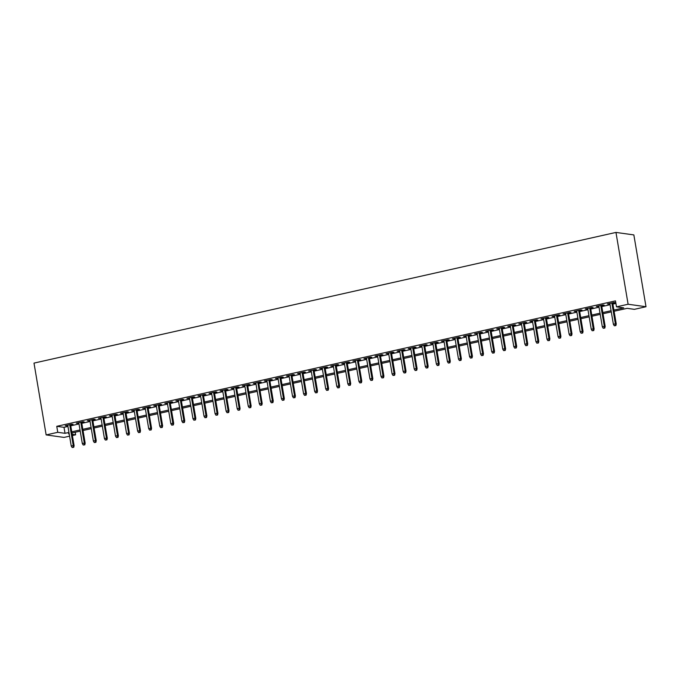 <?xml version="1.0" encoding="UTF-8"?>
<svg xmlns="http://www.w3.org/2000/svg" width="680" height="680" viewBox="0 0 680 680"><rect width="100%" height="100%" fill="white"/><g stroke="black" fill="none" stroke-linecap="round" stroke-linejoin="round"><path stroke-width="1.02" d="M75.225 432.259L75.65 434.8L72.394 435.531M69.581 436.16L64.039 437.41L46.146 434.92L34 363.103L615.961 232.424L633.854 234.915L646 306.731L634.38 309.341L627.13 308.329L614.1 311.262M70.601 424.923L73.083 424.371L71.876 424.201L65.237 425.688L67.787 425.561M81.668 422.442L84.15 421.889L82.934 421.719L76.296 423.207L78.855 423.07M92.727 419.959L95.209 419.399L94.002 419.237L87.363 420.725L89.922 420.589M103.793 417.477L106.275 416.916L105.069 416.747L98.43 418.243L100.98 418.106M114.852 414.987L117.343 414.434L116.127 414.264L109.489 415.752L112.047 415.625M125.919 412.505L128.401 411.952L127.194 411.782L120.556 413.27L123.114 413.134M136.986 410.023L139.468 409.462L138.261 409.3L131.623 410.788L134.172 410.652M148.044 407.541L150.526 406.98L149.319 406.81L142.681 408.306L145.239 408.17M159.112 405.05L161.594 404.498L160.386 404.328L153.748 405.815L156.298 405.688M170.179 402.569L172.66 402.016L171.453 401.846L164.815 403.333L167.365 403.197M181.237 400.087L183.719 399.525L182.512 399.355L175.873 400.851L178.432 400.716M192.304 397.604L194.786 397.043L193.579 396.874L186.941 398.37L189.49 398.233M203.371 395.114L205.853 394.561L204.637 394.392L197.999 395.879L200.557 395.751M214.429 392.632L216.911 392.071L215.704 391.909L209.066 393.397L211.624 393.261M225.496 390.15L227.978 389.589L226.772 389.419L220.133 390.915L222.683 390.779M236.564 387.668L239.046 387.107L237.83 386.937L231.191 388.433L233.75 388.297M247.622 385.177L250.104 384.625L248.897 384.455L242.258 385.942L244.817 385.806M258.689 382.695L261.171 382.135L259.964 381.973L253.325 383.46L255.875 383.325M269.748 380.214L272.238 379.652L271.023 379.482L264.384 380.978L266.942 380.842M280.815 377.723L283.297 377.171L282.089 377L275.451 378.488L278.001 378.361M291.881 375.241L294.363 374.688L293.156 374.519L286.518 376.006L289.068 375.87M302.94 372.759L305.422 372.198L304.215 372.036L297.576 373.524L300.135 373.388M314.007 370.277L316.489 369.716L315.282 369.546L308.644 371.042L311.194 370.906M325.074 367.786L327.556 367.234L326.349 367.064L319.71 368.551L322.26 368.424M336.132 365.304L338.615 364.752L337.407 364.582L330.769 366.07L333.327 365.933M347.2 362.822L349.681 362.262L348.475 362.091L341.836 363.587L344.386 363.451M358.267 360.341L360.749 359.779L359.533 359.609L352.894 361.105L355.453 360.969M369.325 357.85L371.807 357.298L370.6 357.127L363.962 358.615L366.52 358.488M380.392 355.368L382.874 354.807L381.667 354.646L375.028 356.133L377.578 355.997M391.45 352.886L393.941 352.325L392.725 352.155L386.087 353.651L388.646 353.515M402.517 350.404L405 349.843L403.793 349.673L397.154 351.169L399.704 351.033M413.584 347.913L416.067 347.361L414.859 347.191L408.221 348.678L410.771 348.551M424.643 345.431L427.125 344.87L425.918 344.709L419.279 346.197L421.838 346.06M435.71 342.95L438.192 342.388L436.985 342.219L430.346 343.714L432.897 343.578M446.777 340.459L449.259 339.906L448.052 339.736L441.413 341.224L443.963 341.096M457.835 337.977L460.317 337.425L459.111 337.254L452.472 338.742L455.031 338.606M468.902 335.495L471.385 334.934L470.177 334.773L463.539 336.26L466.089 336.124M479.969 333.013L482.452 332.452L481.236 332.282L474.598 333.778L477.156 333.642M491.028 330.523L493.51 329.97L492.303 329.8L485.664 331.287L488.223 331.16M502.095 328.041L504.577 327.488L503.37 327.318L496.731 328.805L499.281 328.67M513.162 325.558L515.644 324.998L514.428 324.836L507.79 326.324L510.348 326.188M524.221 323.076L526.702 322.515L525.495 322.346L518.857 323.841L521.415 323.705M535.288 320.586L537.769 320.034L536.562 319.863L529.924 321.351L532.474 321.224M546.346 318.104L548.837 317.551L547.621 317.381L540.983 318.869L543.541 318.733M557.413 315.622L559.895 315.061L558.688 314.891L552.049 316.387L554.6 316.251M568.48 313.14L570.962 312.579L569.755 312.409L563.116 313.905L565.667 313.769M579.538 310.649L582.02 310.097L580.813 309.927L574.175 311.414L576.733 311.287M590.606 308.168L593.087 307.606L591.88 307.445L585.242 308.933L587.792 308.797M601.673 305.685L604.154 305.125L602.939 304.954L596.309 306.45L598.859 306.315M613.895 310.072L623.747 307.861L616.496 306.85L615.476 300.866L56.754 426.326L64.005 427.329L67.941 426.445M70.754 425.816L79.008 423.963M81.812 423.334L90.066 421.481M92.879 420.852L101.133 418.999M103.947 418.361L112.2 416.508M115.005 415.879L123.258 414.026M126.072 413.398L134.326 411.545M137.131 410.916L145.384 409.062M148.197 408.425L156.451 406.572M159.264 405.943L167.518 404.09M170.323 403.461L178.577 401.608M181.39 400.971L189.644 399.118M192.457 398.488L200.71 396.635M203.516 396.006L211.769 394.153M214.582 393.524L222.836 391.671M225.65 391.034L233.903 389.181M236.708 388.552L244.962 386.699M247.775 386.07L256.028 384.217M258.842 383.588L267.096 381.735M269.9 381.098L278.154 379.245M280.968 378.615L289.221 376.762M292.026 376.133L300.279 374.28M303.093 373.651L311.346 371.798M314.16 371.161L322.413 369.308M325.219 368.679L333.472 366.826M336.286 366.197L344.539 364.344M347.352 363.715L355.606 361.853M358.411 361.225L366.664 359.372M369.478 358.743L377.731 356.889M380.545 356.26L388.798 354.407M391.603 353.77L399.857 351.917M402.671 351.288L410.924 349.435M413.729 348.806L421.982 346.953M424.796 346.324L433.05 344.471M435.863 343.833L444.116 341.98M446.921 341.351L455.175 339.499M457.988 338.87L466.242 337.017M469.055 336.387L477.309 334.534M480.114 333.897L488.367 332.044M491.181 331.415L499.435 329.562M502.248 328.933L510.502 327.08M513.307 326.451L521.56 324.598M524.373 323.96L532.627 322.107M535.432 321.478L543.694 319.625M546.499 318.997L554.752 317.144M557.566 316.506L565.819 314.653M568.625 314.024L576.878 312.171M579.692 311.542L587.945 309.689M590.759 309.06L599.012 307.207M601.817 306.57L610.071 304.716M612.884 304.087L615.91 303.407M612.731 303.203L615.213 302.642L614.006 302.473L607.367 303.96L609.926 303.832M46.146 434.92L57.766 432.31L65.016 433.313L68.952 432.429M56.754 426.326L57.766 432.31M616.496 306.85L628.108 304.24L615.961 232.424M69.156 433.619L68.4 433.789L69.198 433.899M72.191 434.316L75.65 434.8M611.286 311.89L603.033 313.743M600.219 314.373L591.965 316.225M589.16 316.863L580.907 318.716M578.093 319.345L569.84 321.198M567.027 321.827L558.773 323.68M555.968 324.309L547.715 326.162M544.901 326.8L536.648 328.652M533.842 329.281L525.589 331.135M522.775 331.763L514.522 333.616M511.708 334.245L503.455 336.099M500.65 336.736L492.396 338.589M489.583 339.218L481.329 341.071M478.516 341.7L470.262 343.553M467.458 344.182L459.204 346.035M456.39 346.673L448.137 348.525M445.323 349.154L437.07 351.007M434.265 351.637L426.012 353.49M423.198 354.127L414.945 355.98M412.139 356.609L403.886 358.462M401.072 359.091L392.819 360.944M390.005 361.573L381.752 363.426M378.947 364.063L370.694 365.916M367.88 366.546L359.626 368.399M356.813 369.027L348.559 370.88M345.754 371.51L337.501 373.363M334.688 374L326.434 375.853M323.62 376.482L315.367 378.335M312.562 378.964L304.308 380.817M301.495 381.446L293.241 383.299M290.428 383.936L282.175 385.789M279.37 386.418L271.116 388.272M268.302 388.9L260.049 390.753M257.244 391.382L248.99 393.244M246.177 393.873L237.924 395.726M235.11 396.355L226.856 398.208M224.051 398.837L215.798 400.69M212.984 401.327L204.731 403.18M201.918 403.809L193.664 405.662M190.859 406.291L182.606 408.144M179.792 408.774L171.538 410.626M168.725 411.264L160.471 413.117M157.667 413.746L149.413 415.599M146.6 416.228L138.346 418.081M135.541 418.71L127.287 420.563M124.474 421.2L116.22 423.053M113.407 423.683L105.153 425.536M102.349 426.164L94.095 428.017M91.281 428.647L83.028 430.508M80.215 431.137L71.961 432.99M646 306.731L628.108 304.24M71.766 431.8L80.019 429.947M82.824 429.318L91.078 427.465M93.891 426.836L102.144 424.983M104.958 424.346L113.212 422.493M116.017 421.863L124.27 420.01M127.083 419.381L135.337 417.528M138.15 416.899L146.404 415.046M149.209 414.409L157.463 412.556M160.276 411.927L168.53 410.074M171.334 409.445L179.588 407.592M182.401 406.963L190.655 405.11M193.469 404.473L201.722 402.62M204.527 401.99L212.781 400.137M215.594 399.508L223.848 397.655M226.661 397.026L234.915 395.165M237.72 394.536L245.973 392.683M248.786 392.054L257.04 390.201M259.853 389.572L268.107 387.719M270.912 387.082L279.166 385.228M281.979 384.6L290.232 382.747M293.046 382.118L301.3 380.264M304.104 379.635L312.358 377.782M315.172 377.145L323.425 375.292M326.23 374.663L334.483 372.81M337.297 372.181L345.55 370.328M348.364 369.699L356.618 367.846M359.423 367.208L367.676 365.355M370.49 364.726L378.743 362.874M381.556 362.245L389.81 360.392M392.615 359.762L400.868 357.909M403.682 357.272L411.935 355.419M414.749 354.79L423.002 352.937M425.808 352.308L434.061 350.455M436.875 349.817L445.128 347.964M447.933 347.335L456.187 345.482M459 344.853L467.254 343M470.067 342.372L478.32 340.519M481.125 339.881L489.379 338.028M492.192 337.399L500.446 335.546M503.26 334.917L511.513 333.064M514.318 332.435L522.571 330.582M525.385 329.945L533.638 328.091M536.452 327.462L544.706 325.609M547.51 324.981L555.764 323.127M558.577 322.499L566.831 320.646M569.636 320.008L577.898 318.155M580.703 317.526L588.957 315.673M591.77 315.044L600.024 313.191M602.828 312.553L611.082 310.7M64.005 427.329L65.016 433.313M608.506 303.705L608.575 304.13M597.439 306.195L597.516 306.62M586.381 308.677L586.449 309.102M575.314 311.159L575.382 311.584M553.188 316.132L553.256 316.557M542.121 318.614L542.198 319.039M531.054 321.096L531.131 321.521M508.929 326.069L509.006 326.493M497.87 328.55L497.938 328.975M486.804 331.032L486.871 331.457M464.678 336.005L464.746 336.43M453.611 338.487L453.679 338.912M442.544 340.969L442.62 341.394M431.486 343.459L431.553 343.885M420.418 345.942L420.486 346.366M409.351 348.423L409.428 348.849M398.293 350.905L398.361 351.33M387.226 353.396L387.302 353.821M376.168 355.878L376.236 356.303M365.1 358.36L365.168 358.785M342.975 363.332L343.043 363.757M331.908 365.815L331.976 366.24M320.841 368.296L320.918 368.721M298.716 373.269L298.784 373.694M287.649 375.751L287.725 376.176M276.59 378.233L276.658 378.658M265.523 380.724L265.6 381.149M254.456 383.205L254.532 383.63M243.398 385.688L243.465 386.113M232.33 388.17L232.407 388.594M221.272 390.66L221.34 391.085M210.205 393.142L210.273 393.567M199.138 395.624L199.214 396.049M177.012 400.596L177.081 401.022M165.945 403.078L166.022 403.503M154.887 405.56L154.955 405.986M132.753 410.533L132.829 410.958M121.694 413.015L121.763 413.44M110.627 415.497L110.704 415.922M88.502 420.469L88.57 420.894M77.435 422.951L77.511 423.376M66.377 425.433L66.445 425.858M615.391 325.524L614.287 325.779L615.876 325.593L615.391 325.524L615.375 323.841L613.385 324.292L609.85 303.407M611.847 302.957L615.375 323.841L616.25 323.969L612.663 302.778M615.876 325.593L616.25 323.969M613.385 324.292L614.287 325.779M604.325 328.015L603.219 328.262L604.809 328.083L604.325 328.015L604.308 326.332L602.318 326.774L598.791 305.889M600.78 305.447L604.308 326.332L605.183 326.451L601.596 305.26M604.809 328.083L605.183 326.451M602.318 326.774L603.219 328.262M593.258 330.497L592.152 330.743L593.742 330.565L593.258 330.497L593.249 328.814L591.26 329.264L587.724 308.372M589.713 307.929L593.249 328.814L594.116 328.933L590.538 307.743M593.742 330.565L594.116 328.933M591.26 329.264L592.152 330.743M582.199 332.979L581.094 333.225L582.683 333.047L582.199 332.979L582.182 331.296L580.193 331.747L576.657 310.862M578.654 310.411L582.182 331.296L583.058 331.423L579.471 310.225M582.683 333.047L583.058 331.423M580.193 331.747L581.094 333.225M571.132 335.461L570.027 335.716L571.616 335.529L571.132 335.461L571.123 333.786L569.126 334.228L565.598 313.344M567.587 312.894L571.123 333.786L571.99 333.905L568.404 312.715M571.616 335.529L571.99 333.905M569.126 334.228L570.027 335.716M560.073 337.951L558.96 338.198L560.549 338.019L560.073 337.951L560.057 336.269L558.067 336.71L554.531 315.826M556.52 315.384L560.057 336.269L560.923 336.387L557.345 315.197M560.549 338.019L560.923 336.387M558.067 336.71L558.96 338.198M549.006 340.433L547.902 340.68L549.491 340.501L549.006 340.433L548.99 338.75L547 339.201L543.465 318.308M545.462 317.866L548.99 338.75L549.865 338.87L546.278 317.679M549.491 340.501L549.865 338.87M547 339.201L547.902 340.68M537.939 342.916L536.835 343.162L538.424 342.983L537.939 342.916L537.931 341.232L535.933 341.683L532.406 320.798M534.395 320.348L537.931 341.232L538.798 341.36L535.211 320.17M538.424 342.983L538.798 341.36M535.933 341.683L536.835 343.162M526.881 345.398L525.767 345.652L527.365 345.466L526.881 345.398L526.864 343.723L524.875 344.165L521.339 323.28M523.328 322.83L526.864 343.723L527.731 343.842L524.152 322.651M527.365 345.466L527.731 343.842M524.875 344.165L525.767 345.652M515.814 347.888L514.709 348.135L516.298 347.956L515.814 347.888L515.797 346.205L513.808 346.647L510.272 325.762M512.269 325.32L515.797 346.205L516.673 346.324L513.086 325.133M516.298 347.956L516.673 346.324M513.808 346.647L514.709 348.135M504.747 350.37L503.642 350.616L505.231 350.438L504.747 350.37L504.738 348.687L502.741 349.137L499.213 328.253M501.202 327.802L504.738 348.687L505.606 348.806L502.019 327.615M505.231 350.438L505.606 348.806M502.741 349.137L503.642 350.616M493.688 352.852L492.583 353.107L494.173 352.92L493.688 352.852L493.671 351.169L491.683 351.62L488.146 330.735M490.135 330.284L493.671 351.169L494.538 351.296L490.96 330.106M494.173 352.92L494.538 351.296M491.683 351.62L492.583 353.107M482.621 355.342L481.517 355.589L483.106 355.402L482.621 355.342L482.604 353.659L480.615 354.101L477.088 333.217M479.077 332.767L482.604 353.659L483.48 353.778L479.893 332.588M483.106 355.402L483.48 353.778M480.615 354.101L481.517 355.589M471.554 357.825L470.45 358.071L472.039 357.892L471.554 357.825L471.546 356.142L469.557 356.592L466.021 335.699M468.01 335.257L471.546 356.142L472.413 356.26L468.835 335.07M472.039 357.892L472.413 356.26M469.557 356.592L470.45 358.071M460.496 360.306L459.391 360.553L460.981 360.375L460.496 360.306L460.479 358.624L458.49 359.074L454.954 338.19M456.952 337.739L460.479 358.624L461.354 358.743L457.767 337.552M460.981 360.375L461.354 358.743M458.49 359.074L459.391 360.553M449.429 362.788L448.324 363.043L449.913 362.856L449.429 362.788L449.421 361.105L447.423 361.556L443.896 340.671M445.885 340.221L449.421 361.105L450.287 361.233L446.7 340.043M449.913 362.856L450.287 361.233M447.423 361.556L448.324 363.043M438.37 365.279L437.257 365.525L438.846 365.347L438.37 365.279L438.353 363.596L436.364 364.038L432.828 343.153M434.817 342.712L438.353 363.596L439.221 363.715L435.642 342.524M438.846 365.347L439.221 363.715M436.364 364.038L437.257 365.525M427.303 367.761L426.199 368.007L427.788 367.829L427.303 367.761L427.286 366.078L425.298 366.528L421.762 345.635M423.759 345.194L427.286 366.078L428.162 366.197L424.575 345.006M427.788 367.829L428.162 366.197M425.298 366.528L426.199 368.007M416.236 370.243L415.131 370.49L416.721 370.311L416.236 370.243L416.228 368.56L414.23 369.01L410.703 348.126M412.692 347.675L416.228 368.56L417.095 368.679L413.508 347.488M416.721 370.311L417.095 368.679M414.23 369.01L415.131 370.49M405.178 372.725L404.065 372.98L405.654 372.793L405.178 372.725L405.161 371.042L403.172 371.493L399.636 350.608M401.625 350.157L405.161 371.042L406.028 371.17L402.45 349.979M405.654 372.793L406.028 371.17M403.172 371.493L404.065 372.98M394.111 375.216L393.006 375.462L394.596 375.284L394.111 375.216L394.094 373.532L392.105 373.975L388.569 353.09M390.567 352.648L394.094 373.532L394.969 373.651L391.382 352.461M394.596 375.284L394.969 373.651M392.105 373.975L393.006 375.462M383.044 377.697L381.939 377.944L383.528 377.765L383.044 377.697L383.036 376.014L381.038 376.465L377.51 355.572M379.5 355.13L383.036 376.014L383.902 376.133L380.315 354.943M383.528 377.765L383.902 376.133M381.038 376.465L381.939 377.944M371.986 380.179L370.88 380.426L372.47 380.248L371.986 380.179L371.969 378.497L369.979 378.947L366.444 358.062M368.433 357.612L371.969 378.497L372.835 378.624L369.257 357.433M372.47 380.248L372.835 378.624M369.979 378.947L370.88 380.426M360.918 382.661L359.813 382.916L361.403 382.729L360.918 382.661L360.901 380.987L358.912 381.429L355.385 360.545M357.374 360.094L360.901 380.987L361.777 381.106L358.19 359.916M361.403 382.729L361.777 381.106M358.912 381.429L359.813 382.916M349.851 385.152L348.747 385.399L350.336 385.22L349.851 385.152L349.843 383.469L347.846 383.911L344.318 363.026M346.307 362.584L349.843 383.469L350.71 383.588L347.123 362.398M350.336 385.22L350.71 383.588M347.846 383.911L348.747 385.399M338.793 387.634L337.688 387.88L339.277 387.702L338.793 387.634L338.776 385.951L336.787 386.401L333.251 365.517M335.249 365.067L338.776 385.951L339.651 386.07L336.065 364.879M339.277 387.702L339.651 386.07M336.787 386.401L337.688 387.88M327.726 390.116L326.621 390.363L328.21 390.184L327.726 390.116L327.709 388.433L325.72 388.883L322.192 367.999M324.181 367.548L327.709 388.433L328.584 388.56L324.998 367.37M328.21 390.184L328.584 388.56M325.72 388.883L326.621 390.363M316.659 392.606L315.554 392.853L317.144 392.666L316.659 392.606L316.65 390.923L314.661 391.365L311.125 370.481M313.115 370.03L316.65 390.923L317.517 391.043L313.939 369.852M317.144 392.666L317.517 391.043M314.661 391.365L315.554 392.853M305.6 395.089L304.495 395.335L306.085 395.156L305.6 395.089L305.583 393.405L303.594 393.848L300.058 372.963M302.056 372.521L305.583 393.405L306.459 393.524L302.872 372.334M306.085 395.156L306.459 393.524M303.594 393.848L304.495 395.335M294.534 397.57L293.428 397.817L295.018 397.638L294.534 397.57L294.525 395.887L292.527 396.338L289 375.453M290.989 375.003L294.525 395.887L295.392 396.006L291.805 374.816M295.018 397.638L295.392 396.006M292.527 396.338L293.428 397.817M283.475 400.052L282.361 400.308L283.951 400.12L283.475 400.052L283.458 398.37L281.469 398.82L277.933 377.935M279.922 377.485L283.458 398.37L284.325 398.497L280.747 377.306M283.951 400.12L284.325 398.497M281.469 398.82L282.361 400.308M272.408 402.543L271.303 402.789L272.892 402.611L272.408 402.543L272.391 400.86L270.402 401.302L266.866 380.418M268.863 379.975L272.391 400.86L273.267 400.979L269.679 379.788M272.892 402.611L273.267 400.979M270.402 401.302L271.303 402.789M261.341 405.025L260.236 405.272L261.825 405.093L261.341 405.025L261.332 403.342L259.335 403.793L255.807 382.899M257.797 382.457L261.332 403.342L262.2 403.461L258.613 382.271M261.825 405.093L262.2 403.461M259.335 403.793L260.236 405.272M250.282 407.507L249.169 407.753L250.767 407.575L250.282 407.507L250.266 405.824L248.276 406.274L244.74 385.39M246.729 384.94L250.266 405.824L251.132 405.943L247.554 384.752M250.767 407.575L251.132 405.943M248.276 406.274L249.169 407.753M239.215 409.989L238.111 410.244L239.7 410.057L239.215 409.989L239.199 408.306L237.209 408.756L233.674 387.872M235.671 387.421L239.199 408.306L240.074 408.433L236.487 387.243M239.7 410.057L240.074 408.433M237.209 408.756L238.111 410.244M228.149 412.479L227.043 412.726L228.633 412.548L228.149 412.479L228.14 410.796L226.143 411.238L222.615 390.354M224.604 389.912L228.14 410.796L229.007 410.916L225.42 389.725M228.633 412.548L229.007 410.916M226.143 411.238L227.043 412.726M217.09 414.962L215.985 415.208L217.575 415.029L217.09 414.962L217.073 413.278L215.084 413.729L211.548 392.836M213.537 392.394L217.073 413.278L217.94 413.398L214.362 392.207M217.575 415.029L217.94 413.398M215.084 413.729L215.985 415.208M206.023 417.444L204.918 417.69L206.507 417.512L206.023 417.444L206.006 415.76L204.017 416.211L200.489 395.326M202.478 394.876L206.006 415.76L206.881 415.888L203.294 394.689M206.507 417.512L206.881 415.888M204.017 416.211L204.918 417.69M194.956 419.925L193.851 420.18L195.441 419.993L194.956 419.925L194.947 418.251L192.958 418.693L189.422 397.808M191.411 397.358L194.947 418.251L195.815 418.37L192.236 397.179M195.441 419.993L195.815 418.37M192.958 418.693L193.851 420.18M183.897 422.416L182.793 422.662L184.382 422.484L183.897 422.416L183.881 420.733L181.892 421.175L178.356 400.291M180.353 399.849L183.881 420.733L184.756 420.852L181.169 399.661M184.382 422.484L184.756 420.852M181.892 421.175L182.793 422.662M172.831 424.898L171.725 425.144L173.315 424.966L172.831 424.898L172.822 423.215L170.825 423.666L167.297 402.781M169.286 402.33L172.822 423.215L173.689 423.334L170.102 402.144M173.315 424.966L173.689 423.334M170.825 423.666L171.725 425.144M161.772 427.38L160.658 427.626L162.248 427.448L161.772 427.38L161.755 425.697L159.766 426.148L156.23 405.263M158.219 404.812L161.755 425.697L162.622 425.825L159.043 404.634M162.248 427.448L162.622 425.825M159.766 426.148L160.658 427.626M150.705 429.87L149.6 430.117L151.19 429.93L150.705 429.87L150.688 428.188L148.699 428.629L145.163 407.745M147.16 407.295L150.688 428.188L151.564 428.306L147.976 407.116M151.19 429.93L151.564 428.306M148.699 428.629L149.6 430.117M139.638 432.352L138.533 432.599L140.123 432.421L139.638 432.352L139.63 430.67L137.632 431.111L134.105 410.227M136.094 409.785L139.63 430.67L140.496 430.788L136.909 409.598M140.123 432.421L140.496 430.788M137.632 431.111L138.533 432.599M128.579 434.834L127.466 435.081L129.064 434.902L128.579 434.834L128.562 433.151L126.573 433.602L123.037 412.717M125.026 412.267L128.562 433.151L129.43 433.271L125.851 412.08M129.064 434.902L129.43 433.271M126.573 433.602L127.466 435.081M117.513 437.317L116.407 437.571L117.997 437.385L117.513 437.317L117.495 435.633L115.506 436.084L111.97 415.2M113.968 414.749L117.495 435.633L118.371 435.761L114.784 414.57M117.997 437.385L118.371 435.761M115.506 436.084L116.407 437.571M106.445 439.807L105.341 440.054L106.93 439.866L106.445 439.807L106.437 438.124L104.439 438.566L100.912 417.681M102.901 417.231L106.437 438.124L107.304 438.243L103.717 417.052M106.93 439.866L107.304 438.243M104.439 438.566L105.341 440.054M95.387 442.289L94.282 442.535L95.871 442.357L95.387 442.289L95.37 440.606L93.381 441.056L89.845 420.163M91.834 419.721L95.37 440.606L96.237 440.725L92.659 419.534M95.871 442.357L96.237 440.725M93.381 441.056L94.282 442.535M84.32 444.771L83.215 445.017L84.804 444.839L84.32 444.771L84.303 443.088L82.314 443.538L78.786 422.654M80.775 422.203L84.303 443.088L85.178 443.207L81.591 422.017M84.804 444.839L85.178 443.207M82.314 443.538L83.215 445.017M73.253 447.253L72.148 447.508L73.737 447.321L73.253 447.253L73.245 445.57L71.247 446.021L67.719 425.136M69.709 424.685L73.245 445.57L74.111 445.697L70.533 424.507M73.737 447.321L74.111 445.697M71.247 446.021L72.148 447.508"/></g></svg>
